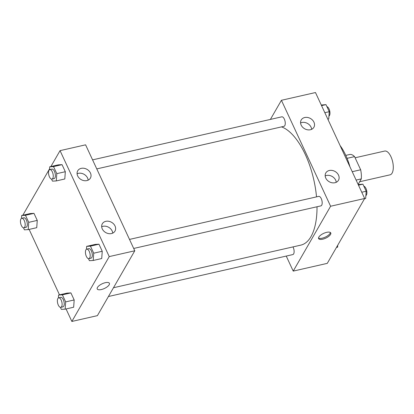 <?xml version="1.0" encoding="UTF-8"?>
<svg xmlns="http://www.w3.org/2000/svg" width="414" height="414" viewBox="0 0 414 414"><rect width="100%" height="100%" fill="white"/><g stroke="black" fill="none" stroke-linecap="round" stroke-linejoin="round"><path stroke-width="0.62" d="M359.652 181.746L390.066 174.827A12.187 5.423 -102.8 0 0 392.089 173.13A12.187 5.423 -102.8 0 0 391.918 159.131A12.187 5.423 -102.8 0 0 384.658 151.058L355.103 157.781M347.061 158.339L354.57 156.632A16.607 7.39 -102.8 0 0 349.949 154.443L345.788 155.39M354.57 156.632L360.666 169.776A16.607 7.39 -102.8 0 1 361.298 178.895L358.12 184.411M352.221 171.701L360.666 169.776M356.107 180.074L361.298 178.895M340.07 145.531A39.004 17.357 77.2 0 1 345.649 155.09A39.004 17.357 77.2 0 1 349.965 166.842M270.394 119.418L281.422 100.291L315.478 92.545L364.662 198.497L327.277 263.361L293.221 271.108L286.245 256.075M326.662 232.342A6.702 2.603 -24.9 0 1 330.765 232.947A6.702 2.603 -24.9 0 1 325.777 238.133A6.702 2.603 -24.9 0 1 318.604 238.593A6.702 2.603 -24.9 0 1 326.662 232.342M281.422 100.291L330.605 206.244L364.662 198.497M330.605 206.244L293.221 271.108M318.511 238.014A6.702 2.603 155.1 0 0 325.3 237.103A6.702 2.603 155.1 0 0 330.377 232.502M301.164 125.085A7.312 5.899 -150 0 1 301.216 119.982A7.312 5.899 -150 0 1 310.5 118.518A7.312 5.899 -150 0 1 313.89 127.284A7.312 5.899 -150 0 1 307.493 129.799A7.312 5.899 -150 0 1 301.164 125.085M325.756 178.061A7.312 5.899 -150 0 1 325.808 172.959A7.312 5.899 -150 0 1 335.092 171.494A7.312 5.899 -150 0 1 338.476 180.261A7.312 5.899 -150 0 1 332.085 182.776A7.312 5.899 -150 0 1 325.756 178.061M311.644 129.313A7.312 5.899 30 0 0 307.623 123.507A7.312 5.899 30 0 0 300.585 122.937M336.235 182.289A7.312 5.899 30 0 0 332.214 176.483A7.312 5.899 30 0 0 325.176 175.914M108.421 296.517L292.833 254.574A4.875 2.168 -102.8 0 0 294.126 251.712A4.875 2.168 -102.8 0 0 292.977 246.91M96.772 168.907L283.973 126.332A4.875 2.168 -102.8 0 0 284.78 125.654A4.875 2.168 -102.8 0 0 284.713 120.05A4.875 2.168 -102.8 0 0 281.81 116.82L92.576 159.866M133.696 248.457L320.897 205.877A4.875 2.168 -102.8 0 0 321.709 205.199A4.875 2.168 -102.8 0 0 321.637 199.6A4.875 2.168 -102.8 0 0 318.733 196.371L129.499 239.411M113.483 287.735L300.838 245.119A60.941 27.122 -102.8 0 0 310.966 236.637A60.941 27.122 -102.8 0 0 317.02 206.762M316.524 196.873A60.941 27.122 -102.8 0 0 281.525 126.886M134.778 250.786L85.594 144.828L60.051 150.639L109.234 256.592L134.778 250.786L97.393 315.644L71.855 321.455L66.054 308.958M81.216 168.353A7.312 5.899 -150 0 1 89.041 170.961A7.312 5.899 -150 0 1 90.392 178.118A7.312 5.899 -150 0 1 83.995 180.633A7.312 5.899 -150 0 1 77.672 175.919A7.312 5.899 -150 0 1 77.718 170.816A7.312 5.899 -150 0 1 81.216 168.353M111.485 233.553A7.312 5.899 -150 0 1 102.263 228.895A7.312 5.899 -150 0 1 102.31 223.793A7.312 5.899 -150 0 1 111.594 222.328A7.312 5.899 -150 0 1 114.983 231.095A7.312 5.899 -150 0 1 111.485 233.553M70.903 292.9L67.104 293.112L70.903 292.9L74.178 299.959L70.903 292.9L62.39 294.835L65.666 301.894L65.143 309.165L61.35 309.377L60.408 307.348M73.661 307.229L74.178 299.959L73.661 307.229L65.143 309.165M33.979 213.35L30.181 213.562L33.979 213.35L37.255 220.408L33.979 213.35L25.461 215.285L28.737 222.344L28.219 229.615L24.426 229.832L23.484 227.803M36.737 227.679L37.255 220.408L36.737 227.679L28.219 229.615M62.043 164.653L58.245 164.865L62.043 164.653L65.319 171.712L62.043 164.653L53.53 166.594L56.806 173.647L56.283 180.923L52.49 181.135L51.548 179.107M64.801 178.983L65.319 171.712L64.801 178.983L56.283 180.923M109.234 256.592L71.855 321.455M22.822 215.239L49.592 168.793M50.891 166.542L60.051 150.639M59.497 294.84L29.13 229.413M101.725 258.533L102.242 251.262L98.967 244.203L95.173 244.415L98.967 244.203L102.242 251.262L101.725 258.533L93.212 260.468L89.414 260.68L88.477 258.657M88.146 180.147A7.312 5.899 30 0 0 84.125 174.341A7.312 5.899 30 0 0 77.087 173.771M112.737 233.123A7.312 5.899 30 0 0 108.716 227.317A7.312 5.899 30 0 0 101.678 226.748M97.461 287.451A6.702 2.603 -24.9 0 1 103.769 283.129A6.702 2.603 -24.9 0 1 109.394 283.3A6.702 2.603 -24.9 0 1 104.411 288.48A6.702 2.603 -24.9 0 1 97.233 288.941A6.702 2.603 -24.9 0 1 97.461 287.451M97.233 288.941A6.702 2.603 155.1 0 0 104.411 288.48A6.702 2.603 155.1 0 0 109.394 283.295M58.384 297.945L58.591 295.047L62.39 294.835M60.822 307.343L62.949 306.862A4.875 2.168 -102.8 0 0 63.761 306.179A4.875 2.168 -102.8 0 0 63.689 300.58A4.875 2.168 -102.8 0 0 60.786 297.35L58.659 297.837A4.875 2.168 -102.8 0 0 57.624 303.074A4.875 2.168 -102.8 0 0 60.822 307.343A4.875 2.168 -102.8 0 0 61.634 306.665A4.875 2.168 -102.8 0 0 61.562 301.066A4.875 2.168 -102.8 0 0 58.659 297.837M58.591 295.047L67.104 293.112M65.666 301.894L74.178 299.959M21.461 218.395L21.668 215.503L25.461 215.285M23.898 227.798L26.025 227.312A4.875 2.168 -102.8 0 0 26.838 226.634A4.875 2.168 -102.8 0 0 26.765 221.035A4.875 2.168 -102.8 0 0 23.862 217.805L21.735 218.287A4.875 2.168 -102.8 0 0 20.7 223.524A4.875 2.168 -102.8 0 0 23.898 227.798A4.875 2.168 -102.8 0 0 24.705 227.12A4.875 2.168 -102.8 0 0 24.638 221.516A4.875 2.168 -102.8 0 0 21.735 218.287M21.668 215.503L30.181 213.562M28.737 222.344L37.255 220.408M86.454 249.249L86.655 246.351L90.454 246.139L93.73 253.197L93.212 260.468M88.886 258.647L91.018 258.165A4.875 2.168 -102.8 0 0 91.825 257.487A4.875 2.168 -102.8 0 0 91.758 251.883A4.875 2.168 -102.8 0 0 88.855 248.654L86.723 249.14A4.875 2.168 -102.8 0 0 85.688 254.377A4.875 2.168 -102.8 0 0 88.886 258.647A4.875 2.168 -102.8 0 0 89.698 257.969A4.875 2.168 -102.8 0 0 89.626 252.369A4.875 2.168 -102.8 0 0 86.723 249.14M86.655 246.351L95.173 244.415M90.454 246.139L98.967 244.203M93.73 253.197L102.242 251.262M49.525 169.699L49.732 166.806L53.53 166.594M51.962 179.102L54.089 178.615A4.875 2.168 -102.8 0 0 54.902 177.937A4.875 2.168 -102.8 0 0 54.834 172.338A4.875 2.168 -102.8 0 0 51.926 169.109L49.799 169.595A4.875 2.168 -102.8 0 0 48.764 174.827A4.875 2.168 -102.8 0 0 51.962 179.102A4.875 2.168 -102.8 0 0 52.775 178.424A4.875 2.168 -102.8 0 0 52.702 172.819A4.875 2.168 -102.8 0 0 49.799 169.595M49.732 166.806L58.245 164.865M56.806 173.647L65.319 171.712M337.741 245.207L337.596 247.194L336.442 247.458M358.203 184.587L362.902 184.168L366.183 191.227L365.66 198.497L364.506 198.761M358.477 185.177L362.902 184.168M361.753 192.236L366.183 191.227M365.867 195.605A4.875 2.168 -102.8 0 0 366.406 195.03A4.875 2.168 -102.8 0 0 366.473 189.86A4.875 2.168 -102.8 0 0 363.844 186.196M321.28 105.042L325.978 104.623L329.254 111.682L328.737 118.953L327.831 119.16M321.549 105.632L325.978 104.623M324.83 112.691L329.254 111.682M328.944 116.055A4.875 2.168 -102.8 0 0 329.482 115.485A4.875 2.168 -102.8 0 0 329.549 110.31A4.875 2.168 -102.8 0 0 326.92 106.652"/></g></svg>
